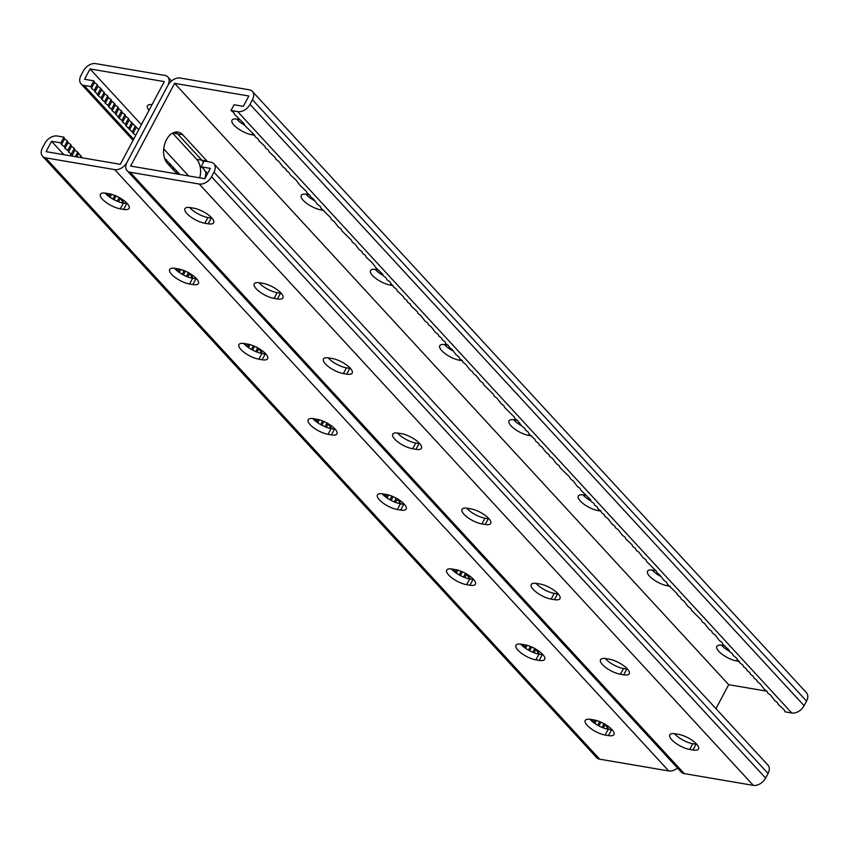 <?xml version="1.0" encoding="UTF-8"?>
<svg xmlns="http://www.w3.org/2000/svg" width="849" height="849" viewBox="0 0 849 849"><rect width="100%" height="100%" fill="white"/><g stroke="black" fill="none" stroke-linecap="round" stroke-linejoin="round"><path stroke-width="1.27" d="M677.491 768.016A10.379 7.004 137.3 0 1 668.768 770.956L114.679 169.609A10.379 7.004 137.3 0 0 126.989 162.318L167.922 85.335L126.989 162.318A10.379 7.004 -42.7 0 0 127.095 170.67A10.379 7.004 -42.7 0 0 130.141 172.251L199.218 184.021A10.379 7.004 -42.7 0 0 211.539 176.73L213.98 172.135A10.379 7.004 -42.7 0 0 213.884 163.783A10.379 7.004 -42.7 0 0 210.828 162.191L204.121 161.055L201.075 166.797L210.35 168.378L204.853 178.715L130.619 166.064L174.607 83.351L248.831 96.001L243.334 106.337L234.059 104.756L231.002 110.508L233.804 112.567L234.462 114.265L244.194 123.837L244.852 125.535L254.583 135.118L255.241 136.816L258.043 138.875L258.712 140.573L264.973 146.389L265.631 148.087L268.433 150.146L269.101 151.844L275.363 157.67L276.021 159.357L278.822 161.427L282.95 166.882L285.752 168.94L286.41 170.638L289.212 172.697L289.87 174.395L296.142 180.211L300.259 185.676L306.531 191.492L307.189 193.19L309.991 195.249L310.649 196.947L313.451 199.006L317.579 204.46L320.381 206.519L321.039 208.217L330.77 217.8L331.428 219.498L334.23 221.557L338.358 227.012L341.16 229.071L341.818 230.769L351.55 240.352L352.208 242.05L355.009 244.109L359.138 249.564L361.939 251.622L362.597 253.32L365.399 255.379L366.057 257.077L372.329 262.903L376.447 268.358L382.719 274.174L383.377 275.872L386.178 277.931L386.836 279.629L389.638 281.688L393.766 287.153L396.568 289.212L397.226 290.91L403.487 296.726L404.156 298.423L406.958 300.482L407.616 302.18L410.417 304.239L411.086 305.937L417.347 311.763L418.005 313.461L420.807 315.52L424.935 320.975L427.737 323.034L428.395 324.732L431.196 326.791L435.325 332.246L438.126 334.315L438.784 336.002L441.586 338.072L442.244 339.77L445.046 341.829L445.714 343.527L448.516 345.585L449.174 347.283L451.976 349.342L456.104 354.797L458.906 356.856L459.564 358.554L462.365 360.623L463.023 362.311L465.825 364.38L469.953 369.835L472.755 371.894L473.413 373.592L476.215 375.651L480.343 381.105L483.145 383.164L483.803 384.862L493.534 394.445L494.192 396.143L496.994 398.202L501.122 403.657L503.924 405.716L504.582 407.414L514.314 416.997L514.972 418.695L517.773 420.754L521.902 426.209L524.703 428.267L525.361 429.965L528.163 432.024L528.821 433.722L535.093 439.549L535.751 441.247L538.553 443.305L539.211 445.003L542.012 447.062L546.14 452.517L548.942 454.576L549.6 456.274L552.402 458.333L556.53 463.798L559.332 465.857L559.99 467.555L569.721 477.127L570.379 478.825L573.181 480.884L577.309 486.339L580.111 488.408L580.769 490.106L590.501 499.679L591.159 501.377L593.96 503.436L594.618 505.134L597.42 507.193L598.089 508.891L600.89 510.96L601.548 512.647L604.35 514.717L605.008 516.415L607.81 518.474L611.938 523.929L614.74 525.987L615.398 527.685L618.199 529.744L622.328 535.199L625.129 537.268L625.787 538.956L632.049 544.782L632.717 546.48L635.519 548.539L636.177 550.237L638.979 552.296L643.107 557.751L645.909 559.809L646.567 561.507L656.298 571.09L656.956 572.788L659.758 574.847L663.886 580.302L666.688 582.361L667.346 584.059L677.077 593.642L677.735 595.34L680.537 597.399L681.195 599.097L683.997 601.156L688.125 606.611L690.927 608.669L691.585 610.367L701.316 619.95L701.974 621.648L704.776 623.707L708.904 629.162L711.706 631.221L712.364 632.919L715.166 634.978L719.294 640.443L722.096 642.502L722.754 644.2L729.015 650.016L729.684 651.714L732.485 653.772L733.143 655.47L735.945 657.529L740.073 662.984L742.875 665.054L743.533 666.752L746.335 668.81L746.993 670.508L749.794 672.567L750.463 674.265L753.265 676.324L753.923 678.022L756.724 680.081L757.382 681.779L760.184 683.838L764.312 689.292L767.114 691.362L767.772 693.06L770.574 695.119L774.702 700.574L777.504 702.632L778.162 704.33L784.423 710.146L785.092 711.844L791.788 712.99L237.709 111.644L231.002 110.508M177.165 174.003L167.486 163.496A17.298 11.334 -80.3 0 1 164.929 143.332A17.298 11.334 -80.3 0 1 178.025 132.083A17.298 11.334 -80.3 0 1 182.758 134.779L206.997 161.087A17.298 11.334 -80.3 0 1 207.464 161.618M715.94 708.66L728.686 684.687L174.607 83.351M199.738 177.844A17.298 11.334 99.7 0 0 196.692 159.325L201.839 160.206A17.298 11.334 -80.3 0 1 203.42 162.371A17.298 11.334 99.7 0 0 201.839 160.206L177.6 133.898L201.839 160.206L206.997 161.087M205.745 171.445A17.298 11.334 -80.3 0 1 204.938 178.566A17.298 11.334 99.7 0 0 205.745 171.445M175.372 132.104A17.298 11.334 -80.3 0 1 177.6 133.898A17.298 11.334 99.7 0 0 175.372 132.104M171.509 80.984L167.826 76.983A10.379 7.004 -42.7 0 1 167.922 85.335A10.379 7.004 137.3 0 1 180.232 78.044L249.309 89.814A10.379 7.004 137.3 0 1 252.365 91.395A10.379 7.004 137.3 0 1 252.461 99.747L250.02 104.342A10.379 7.004 137.3 0 1 237.709 111.644M447.858 345.097L445.279 344.662A14.391 4.914 -152 0 0 439.771 345.723A14.391 4.914 -152 0 0 445.407 353.842A14.391 4.914 -152 0 0 459.68 360.294L462.418 360.761M378.59 269.94L376.022 269.494A14.391 4.914 -152 0 0 370.514 270.555A14.391 4.914 -152 0 0 376.149 278.674A14.391 4.914 -152 0 0 390.423 285.126L393.161 285.593M309.333 194.771L306.754 194.325A14.391 4.914 -152 0 0 301.246 195.387A14.391 4.914 -152 0 0 306.892 203.505A14.391 4.914 -152 0 0 321.166 209.958L323.894 210.425M240.076 119.603L237.497 119.157A14.391 4.914 -152 0 0 231.989 120.218A14.391 4.914 -152 0 0 237.624 128.337A14.391 4.914 -152 0 0 251.898 134.789L254.636 135.256M766.902 691.203L728.686 684.687M531.686 435.93L528.948 435.463A14.391 4.914 28 0 1 514.674 429.01A14.391 4.914 28 0 1 509.029 420.892A14.391 4.914 28 0 1 514.536 419.831L517.115 420.266M600.943 511.098L598.205 510.631A14.391 4.914 28 0 1 583.932 504.179A14.391 4.914 28 0 1 578.296 496.06A14.391 4.914 28 0 1 583.804 494.999L586.372 495.434M670.201 586.266L667.473 585.799A14.391 4.914 28 0 1 653.189 579.347A14.391 4.914 28 0 1 647.554 571.228A14.391 4.914 28 0 1 653.061 570.167L655.64 570.602M739.468 661.435L736.73 660.968A14.391 4.914 28 0 1 722.457 654.515A14.391 4.914 28 0 1 716.821 646.397A14.391 4.914 28 0 1 722.319 645.336L724.897 645.771M452.496 350.669A14.391 4.914 28 0 1 444.494 344.545M383.228 275.501A14.391 4.914 28 0 1 375.226 269.377M313.971 200.332A14.391 4.914 28 0 1 305.969 194.209M244.714 125.164A14.391 4.914 28 0 1 236.712 119.04M513.751 419.714A14.391 4.914 -152 0 0 521.753 425.837M583.008 494.882A14.391 4.914 -152 0 0 591.01 501.006M652.276 570.05A14.391 4.914 -152 0 0 660.278 576.174M721.533 645.219A14.391 4.914 -152 0 0 729.535 651.342M252.365 91.395L806.454 692.742A10.379 7.004 137.3 0 1 806.55 701.094L804.109 705.689A10.379 7.004 137.3 0 1 791.788 712.99M201.075 166.797L203.866 168.855L204.535 170.553L207.655 173.44M397.459 433.011A14.391 4.914 -152 0 0 415.702 443.019L419.003 443.581A14.391 4.914 -152 0 0 419.788 443.698M328.192 357.843A14.391 4.914 -152 0 0 346.445 367.85L349.746 368.413A14.391 4.914 -152 0 0 350.531 368.53M258.934 282.675A14.391 4.914 -152 0 0 277.177 292.682L280.478 293.245A14.391 4.914 -152 0 0 281.263 293.361M189.667 207.506A14.391 4.914 -152 0 0 207.92 217.514L211.221 218.076A14.391 4.914 -152 0 0 212.006 218.193M489.056 518.866A14.391 4.914 28 0 1 488.26 518.75L484.959 518.187A14.391 4.914 28 0 1 466.717 508.18M558.313 594.035A14.391 4.914 28 0 1 557.528 593.918L554.227 593.355A14.391 4.914 28 0 1 535.974 583.348M627.57 669.203A14.391 4.914 28 0 1 626.785 669.086L623.484 668.524A14.391 4.914 28 0 1 605.241 658.516M696.838 744.371A14.391 4.914 28 0 1 696.042 744.255L692.742 743.692A14.391 4.914 28 0 1 674.499 733.685M127.095 170.67L681.174 772.017A10.379 7.004 -42.7 0 0 684.23 773.598L753.307 785.367A10.379 7.004 -42.7 0 0 765.618 778.066L768.069 773.471A10.379 7.004 -42.7 0 0 767.963 765.119L213.884 163.783M398.245 433.128L401.545 433.69A14.391 4.914 28 0 1 415.819 440.143A14.391 4.914 28 0 1 421.454 448.261A14.391 4.914 28 0 1 415.946 449.323L412.646 448.76A14.391 4.914 28 0 1 398.372 442.308A14.391 4.914 28 0 1 392.737 434.189A14.391 4.914 28 0 1 398.245 433.128M328.977 357.96L332.277 358.522A14.391 4.914 28 0 1 346.551 364.974A14.391 4.914 28 0 1 352.197 373.093A14.391 4.914 28 0 1 346.689 374.154L343.389 373.592A14.391 4.914 28 0 1 329.115 367.139A14.391 4.914 28 0 1 323.469 359.021A14.391 4.914 28 0 1 328.977 357.96M259.72 282.791L263.02 283.354A14.391 4.914 28 0 1 277.294 289.806A14.391 4.914 28 0 1 282.929 297.925A14.391 4.914 28 0 1 277.421 298.986L274.131 298.423A14.391 4.914 28 0 1 259.847 291.971A14.391 4.914 28 0 1 254.212 283.853A14.391 4.914 28 0 1 259.72 282.791M190.463 207.623L193.763 208.185A14.391 4.914 28 0 1 208.037 214.638A14.391 4.914 28 0 1 213.672 222.756A14.391 4.914 28 0 1 208.164 223.818L204.864 223.255A14.391 4.914 28 0 1 190.59 216.803A14.391 4.914 28 0 1 184.955 208.684A14.391 4.914 28 0 1 190.463 207.623M481.914 523.929L485.204 524.491A14.391 4.914 -152 0 0 490.711 523.43A14.391 4.914 -152 0 0 485.076 515.311A14.391 4.914 -152 0 0 470.802 508.859L467.502 508.296A14.391 4.914 -152 0 0 461.994 509.358A14.391 4.914 -152 0 0 467.64 517.476A14.391 4.914 -152 0 0 481.914 523.929L484.959 518.187M551.171 599.097L554.471 599.659A14.391 4.914 -152 0 0 559.979 598.598A14.391 4.914 -152 0 0 554.333 590.48A14.391 4.914 -152 0 0 540.06 584.027L536.759 583.465A14.391 4.914 -152 0 0 531.262 584.526A14.391 4.914 -152 0 0 536.897 592.644A14.391 4.914 -152 0 0 551.171 599.097L554.227 593.355M620.428 674.265L623.728 674.828A14.391 4.914 -152 0 0 629.236 673.766A14.391 4.914 -152 0 0 623.601 665.648A14.391 4.914 -152 0 0 609.327 659.195L606.027 658.633A14.391 4.914 -152 0 0 600.519 659.694A14.391 4.914 -152 0 0 606.154 667.813A14.391 4.914 -152 0 0 620.428 674.265L623.484 668.524M689.696 749.434L692.996 749.996A14.391 4.914 -152 0 0 698.494 748.935A14.391 4.914 -152 0 0 692.858 740.816A14.391 4.914 -152 0 0 678.584 734.364L675.284 733.801A14.391 4.914 -152 0 0 669.776 734.863A14.391 4.914 -152 0 0 675.422 742.981A14.391 4.914 -152 0 0 689.696 749.434L692.742 743.692M167.826 76.983A10.379 7.004 -42.7 0 0 164.77 75.402L95.693 63.633A10.379 7.004 -42.7 0 0 83.382 70.934L80.931 75.529A10.379 7.004 -42.7 0 0 81.037 83.881A10.379 7.004 -42.7 0 0 84.083 85.462L90.79 86.598L93.846 80.857L84.56 79.275L90.058 68.939L164.292 81.589L120.314 164.313L46.079 151.653L51.577 141.316L54.156 141.751L60.852 142.897L61.521 144.595L64.322 146.654L64.98 148.352L67.782 150.411L72.239 156.11M51.577 141.316L63.898 154.698M595.775 724.091L591.307 719.485M526.518 648.923L522.05 644.317M457.25 573.754L452.782 569.148M387.993 498.586L383.525 493.98M314.268 418.812L318.736 423.418M245 343.643L249.468 348.249M175.743 268.475L180.211 273.081M106.486 193.307L110.954 197.913M114.679 169.609L45.602 157.84A10.379 7.004 137.3 0 1 42.546 156.258A10.379 7.004 137.3 0 1 42.45 147.906L44.891 143.311A10.379 7.004 137.3 0 1 57.212 136.01L63.908 137.156L64.577 138.854L67.368 140.913L68.037 142.611L70.838 144.67L71.496 146.368L74.298 148.426L74.967 150.124L77.758 152.183L82.098 157.797M119.465 197.658L124.103 203.229M188.722 272.826L193.36 278.398M257.99 347.994L262.628 353.566M327.247 423.163L331.885 428.734M401.142 503.903L396.504 498.331M470.41 579.06L465.772 573.5M539.667 654.229L535.029 648.668M608.924 729.397L604.286 723.836M172.549 133.123L196.692 159.325M63.908 137.156L60.852 142.897M335.249 429.286A14.391 4.914 28 0 1 334.464 429.169L331.163 428.607A14.391 4.914 28 0 1 312.91 418.599M265.992 354.118A14.391 4.914 28 0 1 265.196 354.001L261.895 353.439A14.391 4.914 28 0 1 243.652 343.431M196.724 278.95A14.391 4.914 28 0 1 195.939 278.833L192.638 278.27A14.391 4.914 28 0 1 174.395 268.263M127.467 203.781A14.391 4.914 28 0 1 126.681 203.664L123.381 203.102A14.391 4.914 28 0 1 105.127 193.094M382.177 493.768A14.391 4.914 -152 0 0 400.42 503.775L403.721 504.338A14.391 4.914 -152 0 0 404.506 504.455M451.435 568.936A14.391 4.914 -152 0 0 469.688 578.944L472.978 579.506A14.391 4.914 -152 0 0 473.774 579.623M520.692 644.104A14.391 4.914 -152 0 0 538.945 654.112L542.246 654.675A14.391 4.914 -152 0 0 543.031 654.791M589.959 719.273A14.391 4.914 -152 0 0 608.202 729.28L611.503 729.843A14.391 4.914 -152 0 0 612.288 729.96M316.995 419.279L313.695 418.716A14.391 4.914 -152 0 0 308.198 419.777A14.391 4.914 -152 0 0 313.833 427.896A14.391 4.914 -152 0 0 328.107 434.348L331.407 434.911A14.391 4.914 -152 0 0 336.915 433.85A14.391 4.914 -152 0 0 331.269 425.731A14.391 4.914 -152 0 0 316.995 419.279M247.738 344.11L244.438 343.548A14.391 4.914 -152 0 0 238.93 344.609A14.391 4.914 -152 0 0 244.576 352.728A14.391 4.914 -152 0 0 258.849 359.18L262.139 359.743A14.391 4.914 -152 0 0 267.647 358.681A14.391 4.914 -152 0 0 262.012 350.563A14.391 4.914 -152 0 0 247.738 344.11M178.481 268.942L175.181 268.38A14.391 4.914 -152 0 0 169.673 269.441A14.391 4.914 -152 0 0 175.308 277.559A14.391 4.914 -152 0 0 189.582 284.012L192.882 284.574A14.391 4.914 -152 0 0 198.39 283.513A14.391 4.914 -152 0 0 192.755 275.394A14.391 4.914 -152 0 0 178.481 268.942M109.213 193.774L105.913 193.211A14.391 4.914 -152 0 0 100.415 194.272A14.391 4.914 -152 0 0 106.051 202.391A14.391 4.914 -152 0 0 120.325 208.843L123.625 209.406A14.391 4.914 -152 0 0 129.133 208.345A14.391 4.914 -152 0 0 123.487 200.226A14.391 4.914 -152 0 0 109.213 193.774M668.768 770.956L599.691 759.186A10.379 7.004 137.3 0 1 596.635 757.605L42.546 156.258M400.664 510.079L397.364 509.517A14.391 4.914 28 0 1 383.09 503.064A14.391 4.914 28 0 1 377.455 494.946A14.391 4.914 28 0 1 382.963 493.885L386.263 494.447A14.391 4.914 28 0 1 400.537 500.899A14.391 4.914 28 0 1 406.172 509.018A14.391 4.914 28 0 1 400.664 510.079L403.721 504.338M469.932 585.248L466.632 584.685A14.391 4.914 28 0 1 452.358 578.233A14.391 4.914 28 0 1 446.712 570.114A14.391 4.914 28 0 1 452.22 569.053L455.52 569.615A14.391 4.914 28 0 1 469.794 576.068A14.391 4.914 28 0 1 475.429 584.186A14.391 4.914 28 0 1 469.932 585.248L472.978 579.506M539.189 660.416L535.889 659.853A14.391 4.914 28 0 1 521.615 653.401A14.391 4.914 28 0 1 515.98 645.282A14.391 4.914 28 0 1 521.488 644.221L524.778 644.784A14.391 4.914 28 0 1 539.062 651.236A14.391 4.914 28 0 1 544.697 659.355A14.391 4.914 28 0 1 539.189 660.416L542.246 654.675M608.446 735.584L605.146 735.022A14.391 4.914 28 0 1 590.872 728.569A14.391 4.914 28 0 1 585.237 720.451A14.391 4.914 28 0 1 590.745 719.39L594.045 719.952A14.391 4.914 28 0 1 608.319 726.404A14.391 4.914 28 0 1 613.954 734.523A14.391 4.914 28 0 1 608.446 735.584L611.503 729.843M61.521 144.595L64.577 138.854M64.322 146.654L67.368 140.913M71.91 155.866L74.967 150.124M75.391 156.651L77.758 152.183M71.242 154.168L74.298 148.426M76.824 156.895L78.426 153.881M80.39 157.5L81.228 155.94M109.341 195.514L110.168 193.965M109.999 197.212L111.548 194.304M112.896 199.09L114.838 195.44M114.116 199.748L116.111 195.981M117.226 201.213L119.2 197.509M118.52 201.733L119.985 198.984M121.853 202.784L122.776 201.043M178.598 270.682L179.426 269.133M179.266 272.38L180.805 269.473M182.164 274.259L184.095 270.608M183.373 274.917L185.379 271.149M186.493 276.381L188.457 272.678M187.778 276.901L189.242 274.153M191.121 277.952L192.044 276.212M247.855 345.851L248.683 344.291M248.524 347.549L250.062 344.641M251.421 349.427L253.363 345.776M252.641 350.085L254.636 346.318M255.751 351.55L257.725 347.846M257.045 352.07L258.499 349.321M260.378 353.12L261.301 351.38M317.123 421.019L317.951 419.459M317.781 422.717L319.33 419.809M320.678 424.585L322.62 420.945M321.898 425.253L323.894 421.486M325.008 426.718L326.982 423.014M326.303 427.238L327.767 424.489M329.645 428.289L330.569 426.548M64.98 148.352L68.037 142.611M67.782 150.411L70.838 144.67M68.44 152.109L71.496 146.368M93.846 80.857L94.504 82.555L97.306 84.613L97.964 86.311L100.766 88.37L104.894 93.825L107.696 95.895L108.354 97.593L111.155 99.651L111.824 101.349L114.615 103.408L115.284 105.106L118.085 107.165L118.743 108.863L121.545 110.922L122.214 112.62L125.005 114.679L125.673 116.377L128.475 118.446L129.133 120.134L138.748 129.632M164.589 158.328L179.956 174.48M90.79 86.598L91.448 88.296L94.25 90.365L98.378 95.82L101.18 97.879L101.838 99.577L104.639 101.636L105.308 103.334L108.099 105.393L108.768 107.091L111.569 109.15L112.227 110.848L115.029 112.906L119.157 118.361L121.959 120.431L122.617 122.129L125.419 124.187L126.076 125.885L135.691 135.373M90.058 68.939L141.401 124.654M163.719 148.883L188.68 175.966M149.031 110.285A14.391 4.914 28 0 1 147.45 105.807A14.391 4.914 28 0 1 152.045 104.618M94.504 82.555L91.448 88.296M97.306 84.613L94.25 90.365M104.894 93.825L101.838 99.577M107.696 95.895L104.639 101.636M104.236 92.138L101.18 97.879M108.354 97.593L105.308 103.334M111.155 99.651L108.099 105.393M111.824 101.349L108.768 107.091M114.615 103.408L111.569 109.15M115.284 105.106L112.227 110.848M118.085 107.165L115.029 112.906M118.743 108.863L115.697 114.604M121.545 110.922L118.489 116.674M122.214 112.62L119.157 118.361M125.005 114.679L121.959 120.431M125.673 116.377L122.617 122.129M128.475 118.446L125.419 124.187M129.133 120.134L126.076 125.885M131.935 122.203L128.878 127.944M132.603 123.901L129.547 129.642M135.394 125.96L132.348 131.701M136.063 127.658L133.006 133.399M166.563 159.782L165.82 161.183M167.232 161.48L166.68 162.52M170.033 163.539L169.11 165.268M170.691 165.237L170.108 166.34M173.493 167.295L172.58 169.025M174.151 168.993L173.567 170.097M176.953 171.063L176.04 172.782M177.621 172.761L177.038 173.854M97.964 86.311L94.918 92.053M100.766 88.37L97.709 94.122M101.434 90.068L98.378 95.82M603.352 727.911L604.806 725.163M602.058 727.391L604.021 723.688M606.685 728.962L607.608 727.222M598.938 725.927L600.943 722.159M597.728 725.258L599.659 721.618M594.831 723.39L596.369 720.483M594.162 721.692L594.99 720.132M537.428 653.794L538.351 652.053M534.085 652.743L535.549 649.994M532.79 652.223L534.764 648.519M529.68 650.759L531.686 646.991M528.471 650.09L530.402 646.45M525.563 648.222L527.112 645.314M524.905 646.524L525.733 644.964M468.16 578.625L469.083 576.885M464.827 577.575L466.281 574.826M463.533 577.055L465.507 573.351M460.423 575.59L462.418 571.823M459.203 574.922L461.145 571.281M456.306 573.054L457.855 570.146M455.637 571.356L456.465 569.796M398.903 503.457L399.826 501.717M395.57 502.406L397.024 499.658M394.276 501.886L396.239 498.183M391.156 500.422L393.161 496.654M389.946 499.753L391.877 496.113M387.048 497.885L388.587 494.978M386.38 496.187L387.208 494.627M806.55 701.094L252.461 99.747M804.109 705.689L250.02 104.342M182.758 134.779L172.676 133.06M251.898 134.789L252.535 133.611M321.166 209.958L321.792 208.78M390.423 285.126L391.06 283.948M459.68 360.294L460.317 359.116M684.23 773.598L130.141 172.251M753.307 785.367L199.218 184.021M765.618 778.066L211.539 176.73M768.069 773.471L213.98 172.135M207.92 217.514L204.864 223.255M211.221 218.076L208.164 223.818M277.177 292.682L274.131 298.423M280.478 293.245L277.421 298.986M346.445 367.85L343.389 373.592M349.746 368.413L346.689 374.154M415.702 443.019L412.646 448.76M419.003 443.581L415.946 449.323M736.73 660.968L737.356 659.779M667.473 585.799L668.099 584.611M598.205 510.631L598.842 509.442M528.948 435.463L529.574 434.285M696.042 744.255L692.996 749.996M626.785 669.086L623.728 674.828M557.528 593.918L554.471 599.659M488.26 518.75L485.204 524.491M599.691 759.186L45.602 157.84M126.681 203.664L123.625 209.406M123.381 203.102L120.325 208.843M195.939 278.833L192.882 284.574M192.638 278.27L189.582 284.012M265.196 354.001L262.139 359.743M261.895 353.439L258.849 359.18M334.464 429.169L331.407 434.911M331.163 428.607L328.107 434.348M133.643 139.236L84.083 85.462M608.202 729.28L605.146 735.022M538.945 654.112L535.889 659.853M469.688 578.944L466.632 584.685M400.42 503.775L397.364 509.517M133.06 140.34L81.037 83.881"/></g></svg>
